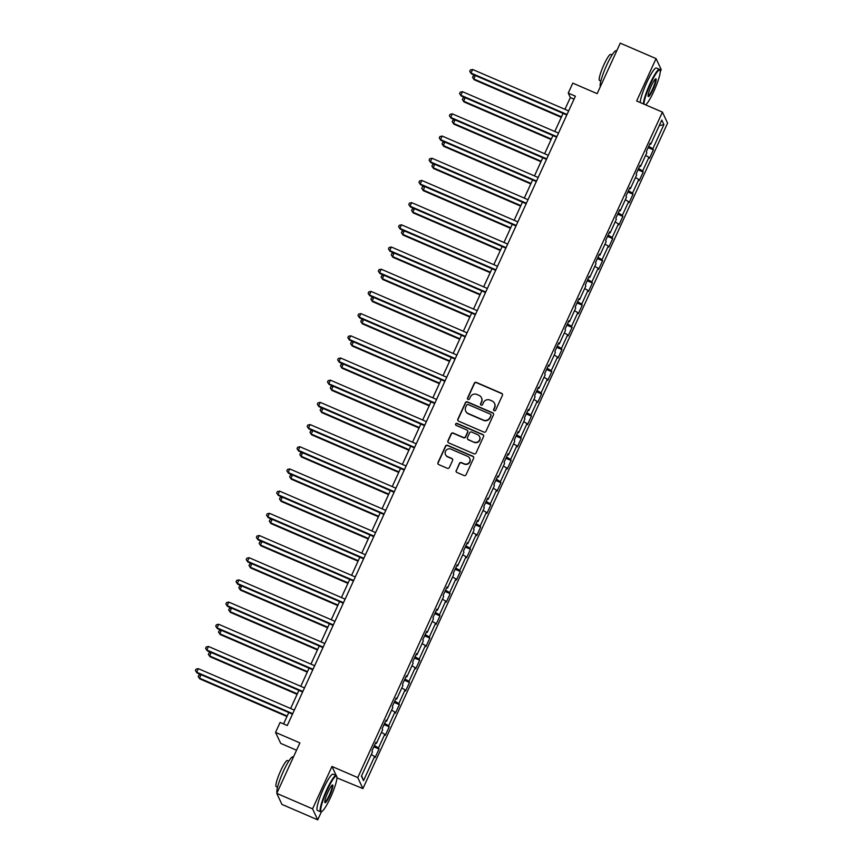 <?xml version="1.0" encoding="UTF-8"?>
<svg xmlns="http://www.w3.org/2000/svg" width="863" height="863" viewBox="0 0 863 863"><rect width="100%" height="100%" fill="white"/><g stroke="black" fill="none" stroke-linecap="round" stroke-linejoin="round"><path stroke-width="1.29" d="M494.208 410.734A1.09 1.057 -25.1 0 0 495.632 410.184L502.428 395.351A1.553 1.521 -25.1 0 0 501.662 393.345L476.365 382.428A1.553 1.521 -25.1 0 0 474.316 383.215L467.519 398.048A1.09 1.057 -25.1 0 0 468.059 399.45A1.09 1.057 -25.1 0 0 469.494 398.9L470.367 396.98A4.962 4.854 -25.1 0 1 476.915 394.456L479.019 395.362A4.962 4.854 -25.1 0 1 481.478 401.77L480.594 403.69A1.09 1.057 -25.1 0 0 481.133 405.092A1.09 1.057 -25.1 0 0 482.568 404.542L483.442 402.622A4.962 4.854 -25.1 0 1 489.99 400.098L492.093 401.004A4.962 4.854 -25.1 0 1 494.542 407.412L493.668 409.332A1.09 1.057 -25.1 0 0 494.208 410.734M456.171 470.454A1.553 1.521 -25.1 0 0 456.937 472.46L464.035 475.524A1.553 1.521 -25.1 0 0 466.085 474.726L473.625 458.253A1.553 1.521 -25.1 0 0 472.859 456.247L447.563 445.33A1.553 1.521 -25.1 0 0 445.513 446.117L437.973 462.6A1.553 1.521 -25.1 0 0 438.738 464.596L447.314 468.296A1.553 1.521 -25.1 0 0 449.353 467.509L452.59 460.454A1.553 1.521 -25.1 0 0 451.824 458.458L447.573 456.624A4.142 4.056 -25.1 0 1 446.354 450.055A4.142 4.056 -25.1 0 1 450.993 449.148L467.649 456.344A4.142 4.056 -25.1 0 1 468.857 462.902A4.142 4.056 -25.1 0 1 464.229 463.809L461.446 462.611A1.553 1.521 -25.1 0 0 459.407 463.399L456.311 470.745A1.553 1.521 -25.1 0 0 456.257 471.867M660.249 71.726L661.22 69.601L656.063 58.598L620.26 43.15L597.142 93.646L572.795 83.139L568.242 93.096L575.394 96.192L287.271 725.524L280.108 722.428L275.545 732.396L280.712 743.388L296.538 750.227M336.236 775.546L331.975 766.463L312.568 808.847L276.775 793.399L299.893 742.903L275.545 732.396M331.975 766.463L357.757 777.585L662.428 112.114L667.584 123.118L362.913 788.588L357.757 777.585M656.063 58.598L636.657 100.993L662.428 112.114M483.916 432.093A1.553 1.521 -25.1 0 0 485.966 431.306L493.507 414.823A1.553 1.521 -25.1 0 0 492.741 412.827L467.444 401.899A1.553 1.521 -25.1 0 0 465.394 402.697L457.854 419.17A1.553 1.521 -25.1 0 0 458.62 421.176L483.916 432.093M483.571 436.538L476.02 453.021A1.553 1.521 -25.1 0 1 473.981 453.809L448.684 442.881A1.553 1.521 -25.1 0 1 447.919 440.885L451.144 433.83A1.553 1.521 -25.1 0 1 453.183 433.043L463.453 437.465A1.553 1.521 -25.1 0 0 465.491 436.678L467.638 432.007A1.553 1.521 -25.1 0 0 466.872 430.001L456.182 425.394A1.09 1.057 -25.1 0 1 455.869 423.668A1.09 1.057 -25.1 0 1 457.077 423.431L482.805 434.531A1.553 1.521 -25.1 0 1 483.571 436.538M312.568 808.847L317.724 819.85L281.931 804.402L276.775 793.399M379.03 749.019L378.523 747.93L384.769 734.273L385.286 735.362L389.191 726.819L388.684 725.74L394.93 712.083L395.437 713.172L399.353 704.629L398.846 703.55L405.092 689.893L405.599 690.972L409.515 682.439L408.997 681.36L415.254 667.703L415.761 668.782L419.666 660.249L419.159 659.159L425.416 645.502L425.923 646.592L429.828 638.059L429.321 636.97L435.578 623.313L436.085 624.402L439.99 615.869L439.483 614.78L445.729 601.123L446.247 602.212L450.152 593.679L449.645 592.59L455.891 578.933L456.408 580.022L460.313 571.479L459.806 570.4L466.052 556.743L466.559 557.822L470.475 549.289L469.957 548.21L476.214 534.553L476.721 535.632L480.626 527.099L480.119 526.009L486.376 512.352L486.883 513.442L490.788 504.909L490.281 503.819L496.538 490.162L497.045 491.252L500.95 482.719L500.443 481.63L506.7 467.973L507.207 469.062L511.112 460.529L510.605 459.44L516.851 445.783L517.369 446.872L521.274 438.328L520.767 437.25L527.013 423.593L527.52 424.672L531.435 416.139L530.918 415.06L537.174 401.403L537.681 402.482L541.597 393.949L541.079 392.859L547.336 379.202L547.843 380.292L551.748 371.759L551.241 370.669L557.498 357.012L558.005 358.102L561.91 349.569L561.403 348.479L567.66 334.822L568.167 335.912L572.072 327.379L571.565 326.29L577.811 312.633L578.329 313.722L582.234 305.178L581.727 304.1L587.973 290.443L588.48 291.521L592.396 282.988L591.889 281.91L598.135 268.253L598.642 269.332L602.557 260.799L602.04 259.709L608.296 246.063L608.803 247.142L612.708 238.609L612.201 237.519L618.458 223.862L618.965 224.952L622.87 216.419L622.363 215.329L628.62 201.672L629.127 202.762L633.032 194.229L632.525 193.139L638.782 179.482L639.289 180.572L643.194 172.028L642.687 170.95L648.933 157.293L649.451 158.371L653.356 149.838L652.849 148.76L663.917 124.574L661.802 120.054L650.724 144.24L650.217 143.15L646.311 151.683L646.819 152.773L640.562 166.43L640.055 165.34L636.15 173.884L636.657 174.962L630.4 188.619L629.893 187.541L625.988 196.074L626.495 197.152L620.249 210.809L619.731 209.731L615.826 218.263L616.333 219.342L610.087 232.999L609.58 231.92L605.664 240.453L606.182 241.543L599.925 255.2L599.418 254.11L595.513 262.643L596.02 263.733L589.763 277.39L589.256 276.3L585.351 284.833L585.858 285.923L579.602 299.58L579.095 298.49L575.19 307.034L575.697 308.113L569.44 321.77L568.933 320.68L565.028 329.224L565.535 330.302L559.289 343.959L558.771 342.881L554.866 351.414L555.373 352.492L549.127 366.149L548.62 365.071L544.704 373.603L545.211 374.693L538.965 388.35L538.458 387.26L534.542 395.793L535.06 396.883L528.803 410.54L528.296 409.45L524.391 417.983L524.898 419.073L518.641 432.73L518.134 431.64L514.229 440.184L514.736 441.263L508.48 454.92L507.973 453.83L504.068 462.374L504.575 463.453L498.329 477.11L497.811 476.031L493.906 484.564L494.413 485.642L488.167 499.299L487.649 498.221L483.744 506.754L484.251 507.843L478.005 521.5L477.498 520.411L473.582 528.943L474.1 530.033L467.843 543.69L467.336 542.6L463.431 551.133L463.938 552.223L457.681 565.88L457.174 564.79L453.269 573.334L453.776 574.413L447.519 588.07L447.012 586.98L443.107 595.524L443.614 596.603L437.358 610.26L436.851 609.181L432.946 617.714L433.453 618.793L427.207 632.45L426.689 631.371L422.784 639.904L423.291 640.993L417.045 654.65L416.538 653.561L412.622 662.094L413.14 663.183L406.883 676.84L406.376 675.751L402.471 684.283L402.978 685.373L396.721 699.03L396.214 697.94L392.309 706.484L392.816 707.563L386.559 721.22L386.052 720.13L382.147 728.674L382.654 729.753L376.397 743.41L375.89 742.331L371.985 750.864L372.492 751.943L361.424 776.128L363.539 780.648L374.618 756.463L375.125 757.552L379.03 749.019L373.852 746.786M374.423 745.546L378.523 747.93M381.468 732.353L384.769 734.273M376.397 743.41L375.502 743.183M384.585 723.356L388.684 725.74M391.629 710.152L394.93 712.083M386.559 721.22L385.664 720.993M394.736 701.155L398.846 703.55M401.791 687.962L405.092 689.893M396.721 699.03L395.815 698.803M404.898 678.965L408.997 681.36M411.942 665.772L415.254 667.703M406.883 676.84L405.977 676.614M415.06 656.775L419.159 659.159M422.104 643.582L425.416 645.502M417.045 654.65L416.139 654.424M425.222 634.585L429.321 636.97M432.266 621.392L435.578 623.313M427.207 632.45L426.3 632.234M435.384 612.396L439.483 614.78M442.428 599.202L445.729 601.123M437.358 610.26L436.462 610.033M445.545 590.206L449.645 592.59M452.59 577.002L455.891 578.933M447.519 588.07L446.624 587.843M455.707 568.005L459.806 570.4M462.751 554.812L466.052 556.743M457.681 565.88L456.775 565.653M465.858 545.815L469.957 548.21M472.913 532.622L476.214 534.553M467.843 543.69L466.937 543.463M476.02 523.625L480.119 526.009M483.064 510.432L486.376 512.352M478.005 521.5L477.099 521.274M486.182 501.435L490.281 503.819M493.226 488.242L496.538 490.162M488.167 499.299L487.261 499.084M496.344 479.245L500.443 481.63M503.388 466.052L506.7 467.973M498.329 477.11L497.422 476.883M506.505 457.056L510.605 459.44M513.55 443.852L516.851 445.783M508.48 454.92L507.584 454.693M516.667 434.855L520.767 437.25M523.712 421.662L527.013 423.593M518.641 432.73L517.735 432.503M526.818 412.665L530.918 415.06M533.873 399.472L537.174 401.403M528.803 410.54L527.897 410.313M536.98 390.475L541.079 392.859M544.024 377.282L547.336 379.202M538.965 388.35L538.059 388.123M547.142 368.285L551.241 370.669M554.186 355.092L557.498 357.012M549.127 366.149L548.221 365.934M557.304 346.095L561.403 348.479M564.348 332.902L567.66 334.822M559.289 343.959L558.383 343.733M567.466 323.905L571.565 326.29M574.51 310.702L577.811 312.633M569.44 321.77L568.544 321.543M577.627 301.705L581.727 304.1M584.672 288.512L587.973 290.443M579.602 299.58L578.706 299.353M587.779 279.515L591.889 281.91M594.834 266.322L598.135 268.253M589.763 277.39L588.857 277.163M597.94 257.325L602.04 259.709M604.995 244.132L608.296 246.063M599.925 255.2L599.019 254.973M608.102 235.135L612.201 237.519M615.146 221.942L618.458 223.862M610.087 232.999L609.181 232.783M618.264 212.945L622.363 215.329M625.308 199.752L628.62 201.672M620.249 210.809L619.343 210.583M628.426 190.755L632.525 193.139M635.47 177.551L638.782 179.482M630.4 188.619L629.505 188.393M638.588 168.555L642.687 170.95M645.632 155.362L648.933 157.293M640.562 166.43L639.666 166.203M648.749 146.365L652.849 148.76M659.235 125.642L663.917 124.574M650.724 144.24L649.817 144.013M336.948 777.876L362.913 788.588M317.724 819.85L321.511 811.587M568.242 93.096L570.335 97.562L564.941 109.331M563.086 113.377L554.78 131.521M552.924 135.567L544.629 153.711M542.773 157.756L534.467 175.901M532.611 179.957L524.305 198.091M522.449 202.147L514.143 220.281M512.288 224.337L503.981 242.481M502.126 246.527L493.819 264.671M491.964 268.717L483.668 286.861M481.813 290.907L473.507 309.051M471.651 313.107L463.345 331.241M461.489 335.297L453.183 353.431M451.327 357.487L443.021 375.632M441.166 379.677L432.859 397.821M431.004 401.867L422.697 420.011M420.853 424.057L412.546 442.201M410.691 446.257L402.385 464.391M400.529 468.447L392.223 486.581M390.367 490.637L382.061 508.771M380.205 512.827L371.899 530.972M370.044 535.017L361.737 553.161M359.882 557.207L351.586 575.351M349.731 579.407L341.424 597.541M339.569 601.597L331.263 619.731M329.407 623.787L321.101 641.921M319.245 645.977L310.939 664.122M309.083 668.167L300.777 686.312M298.922 690.357L290.615 708.501M288.771 712.558L283.56 723.928M361.608 775.729L363.539 780.648M371.306 754.542L374.618 756.463M574.035 99.159L570.335 97.562M648.178 147.605L653.356 149.838M638.016 169.795L643.194 172.028M627.854 191.985L633.032 194.229M617.692 214.186L622.87 216.419M607.541 236.376L612.708 238.609M597.379 258.566L602.557 260.799M587.218 280.755L592.396 282.988M577.056 302.945L582.234 305.178M566.894 325.135L572.072 327.379M556.732 347.336L561.91 349.569M546.581 369.526L551.748 371.759M536.419 391.716L541.597 393.949M526.257 413.906L531.435 416.139M516.096 436.095L521.274 438.328M505.934 458.285L511.112 460.529M495.772 480.486L500.95 482.719M485.61 502.676L490.788 504.909M475.459 524.866L480.626 527.099M465.297 547.056L470.475 549.289M455.135 569.246L460.313 571.479M444.974 591.435L450.152 593.679M434.812 613.636L439.99 615.869M424.65 635.826L429.828 638.059M414.499 658.016L419.666 660.249M404.337 680.206L409.515 682.439M394.175 702.396L399.353 704.629M384.013 724.586L389.191 726.819M493.755 410.367A1.09 1.057 -25.1 0 1 493.809 409.634L494.682 407.714A4.962 4.854 -25.1 0 0 494.607 403.517M481.532 397.875A4.962 4.854 -25.1 0 1 481.619 402.072L480.734 403.992A1.09 1.057 -25.1 0 0 480.68 404.725M502.482 394.24A1.553 1.521 -25.1 0 0 501.802 393.647L476.505 382.719A1.553 1.521 -25.1 0 0 474.456 383.506L467.66 398.35A1.09 1.057 -25.1 0 0 467.606 399.084M493.571 413.711A1.553 1.521 -25.1 0 0 492.881 413.118L467.584 402.201A1.553 1.521 -25.1 0 0 465.535 402.989L457.994 419.472A1.553 1.521 -25.1 0 0 457.94 420.583M490.842 415.513A1.09 1.057 -25.1 0 0 490.303 414.111L468.091 404.52A1.09 1.057 -25.1 0 0 466.667 405.081L465.74 407.099A4.962 4.854 -25.1 0 0 468.188 413.517L483.366 420.065A4.962 4.854 -25.1 0 0 489.914 417.541L490.982 415.815A1.09 1.057 -25.1 0 0 490.896 414.779M465.815 411.295A4.962 4.854 -25.1 0 0 468.329 413.809L468.188 413.517M490.982 415.815L490.055 417.832A4.962 4.854 -25.1 0 1 483.507 420.367L468.329 413.809M467.692 430.896A1.553 1.521 -25.1 0 1 467.778 432.298L465.632 436.98A1.553 1.521 -25.1 0 1 463.593 437.768L453.323 433.334A1.553 1.521 -25.1 0 0 451.284 434.132L448.059 441.176A1.553 1.521 -25.1 0 0 447.994 442.288M483.625 435.427A1.553 1.521 -25.1 0 0 482.946 434.833L457.217 423.733A1.09 1.057 -25.1 0 0 455.729 425.017M474.1 442.061A4.142 4.056 -25.1 0 0 479.558 436.57A4.142 4.056 -25.1 0 0 477.519 434.596L471.651 432.061A1.553 1.521 -25.1 0 0 469.601 432.848L467.466 437.53A1.553 1.521 -25.1 0 0 468.231 439.537L474.229 442.363A4.142 4.056 -25.1 0 0 479.623 436.721M467.541 438.943A1.553 1.521 -25.1 0 0 468.372 439.828L468.231 439.537M474.229 442.363L468.372 439.828M469.752 458.458A4.142 4.056 -25.1 0 1 464.359 464.111L461.586 462.913A1.553 1.521 -25.1 0 0 459.548 463.701L456.311 470.745M445.599 454.79A4.142 4.056 -25.1 0 0 447.714 456.915L447.573 456.624M452.644 459.343A1.553 1.521 -25.1 0 0 451.964 458.749L447.714 456.915M473.69 457.142A1.553 1.521 -25.1 0 0 473 456.549L447.703 445.632A1.553 1.521 -25.1 0 0 445.653 446.419L438.113 462.892A1.553 1.521 -25.1 0 0 438.059 464.003M475.384 75.523L473.798 78.986L474.143 79.73L561.274 117.336M474.143 79.73L472.525 77.336L473.798 78.986L561.5 116.839M472.525 77.336L473.183 75.912L475.254 75.459M567.023 114.488L471.004 73.042L472.633 69.482L568.652 110.928M566.797 114.973L471.36 73.787L469.742 71.392L470.389 69.968L472.633 69.482M471.36 73.787L469.742 71.392M645.707 104.898A19.266 3.031 113.3 0 0 653.83 91.327A19.266 3.031 113.3 0 0 660.109 70.421A19.266 3.031 113.3 0 0 650.422 84.067A19.266 3.031 113.3 0 0 644.003 104.164M643.377 103.894A19.741 3.107 -66.7 0 1 649.958 83.797A19.741 3.107 -66.7 0 1 659.515 69.385A19.741 3.107 -66.7 0 1 659.871 69.817L660.109 70.421M652.978 89.515A9.633 1.51 -66.7 0 1 648.135 96.332A9.633 1.51 -66.7 0 1 651.274 85.879A9.633 1.51 -66.7 0 1 655.675 78.867A9.633 1.51 -66.7 0 1 652.978 89.515M648.059 95.922A9.159 1.435 113.3 0 0 648.07 95.922A9.159 1.435 113.3 0 0 652.504 89.234A9.159 1.435 113.3 0 0 655.33 79.105A9.159 1.435 113.3 0 0 655.319 79.105M600.335 86.678A19.741 3.107 -66.7 0 1 606.711 65.124A19.741 3.107 -66.7 0 1 616.279 50.723L616.711 50.906M600.842 81.036L599.526 80.475A14.218 2.233 -66.7 0 1 603.906 64.747A14.218 2.233 -66.7 0 1 610.788 54.369L612.104 54.941M640.227 102.535A19.741 3.107 -66.7 0 1 646.797 82.438A19.741 3.107 -66.7 0 1 656.365 68.026L659.515 69.385M330.529 797.477A19.266 3.031 113.3 0 0 336.807 776.571A19.266 3.031 113.3 0 0 327.12 790.217A19.266 3.031 113.3 0 0 321.726 811.5A19.266 3.031 113.3 0 0 330.529 797.477M321.726 811.5L321.122 811.749A19.741 3.107 -66.7 0 1 320.572 811.781A19.741 3.107 -66.7 0 1 326.656 789.947A19.741 3.107 -66.7 0 1 336.214 775.535A19.741 3.107 -66.7 0 1 336.57 775.966L336.807 776.571M329.677 795.664A9.633 1.51 -66.7 0 1 324.833 802.482A9.633 1.51 -66.7 0 1 327.972 792.029A9.633 1.51 -66.7 0 1 332.374 785.017A9.633 1.51 -66.7 0 1 329.677 795.664M324.768 802.072L324.768 802.072A9.159 1.435 113.3 0 0 329.202 795.384A9.159 1.435 113.3 0 0 332.028 785.254L332.028 785.254M277.034 792.827A19.741 3.107 -66.7 0 1 283.409 771.274A19.741 3.107 -66.7 0 1 292.978 756.873L293.409 757.056M277.541 787.196L276.225 786.625A14.218 2.233 -66.7 0 1 280.604 770.896A14.218 2.233 -66.7 0 1 287.487 760.519L288.803 761.09M320.572 811.781L317.422 810.422A19.741 3.107 -66.7 0 1 323.506 788.588A19.741 3.107 -66.7 0 1 333.064 774.176L336.214 775.535M465.222 97.713L463.636 101.176L463.981 101.92L551.112 139.526M463.981 101.92L462.363 99.525L463.636 101.176L551.338 139.029M462.363 99.525L463.021 98.102L465.092 97.659M455.06 119.903L453.474 123.366L453.819 124.11L540.961 161.715M453.819 124.11L452.201 121.715L453.474 123.366L541.187 161.23M452.201 121.715L452.859 120.302L454.93 119.849M556.862 136.678L460.842 95.232L462.471 91.672L558.49 133.118M556.635 137.174L461.198 95.976L459.58 93.582L460.227 92.158L462.471 91.672M461.198 95.976L459.58 93.582M546.7 158.868L450.691 117.422L452.32 113.862L548.329 155.308M546.473 159.364L451.036 118.166L449.418 115.771L450.065 114.348L452.32 113.862M451.036 118.166L449.418 115.771M444.898 142.093L443.312 145.556L443.668 146.3L530.799 183.916M443.668 146.3L442.05 143.916L443.312 145.556L531.025 183.42M442.05 143.916L442.697 142.492L444.769 142.039M434.736 164.283L433.15 167.746L433.506 168.49L520.637 206.106M433.506 168.49L431.888 166.106L433.15 167.746L520.864 205.61M431.888 166.106L432.536 164.682L434.618 164.229M424.585 186.473L423.345 190.68L510.475 228.296M423.345 190.68L421.727 188.296L422.999 189.946L510.702 227.8M421.727 188.296L422.374 186.872L424.456 186.419M536.549 181.057L440.529 139.612L442.158 136.052L538.178 177.498M536.322 181.554L440.874 140.356L439.256 137.961L439.914 136.548L442.158 136.052M440.874 140.356L439.256 137.961M526.387 203.247L430.367 161.802L431.996 158.253L528.016 199.698M526.16 203.744L430.713 162.546L429.094 160.162L429.752 158.738L431.996 158.253M430.713 162.546L429.094 160.162M516.225 225.437L420.205 183.992L421.834 180.443L517.854 221.888M515.998 225.933L420.551 184.736L418.933 182.352L419.591 180.928L421.834 180.443M420.551 184.736L418.933 182.352M506.063 247.638L410.044 206.192L411.673 202.632L507.692 244.078M505.837 248.123L410.4 206.926L408.782 204.542L409.429 203.118L411.673 202.632M410.4 206.926L408.782 204.542M495.901 269.828L399.882 228.382L401.511 224.822L497.53 266.268M495.675 270.324L400.238 229.127L398.62 226.732L399.267 225.308L401.511 224.822M400.238 229.127L398.62 226.732M485.74 292.018L389.731 250.572L391.349 247.012L487.368 288.458M485.513 292.514L390.076 251.316L388.458 248.922L389.105 247.498L391.349 247.012M390.076 251.316L388.458 248.922M475.589 314.208L379.569 272.762L381.198 269.202L477.207 310.648M475.362 314.704L379.914 273.506L378.296 271.111L378.943 269.698L381.198 269.202M379.914 273.506L378.296 271.111M465.427 336.397L369.407 294.952L371.036 291.403L467.056 332.848M465.2 336.894L369.752 295.696L368.134 293.312L368.792 291.888L371.036 291.403M369.752 295.696L368.134 293.312M455.265 358.587L359.245 317.142L360.874 313.593L456.894 355.038M455.038 359.084L359.591 317.886L357.972 315.502L358.63 314.078L360.874 313.593M359.591 317.886L357.972 315.502M445.103 380.788L349.084 339.342L350.712 335.783L446.732 377.228M444.877 381.273L349.429 340.076L347.821 337.692L348.469 336.268L350.712 335.783M349.429 340.076L347.821 337.692M434.941 402.978L338.922 361.532L340.551 357.972L436.57 399.418M434.715 403.474L339.278 362.277L337.66 359.882L338.307 358.458L340.551 357.972M339.278 362.277L337.66 359.882M424.779 425.168L328.76 383.722L330.389 380.162L426.408 421.608M424.553 425.664L329.116 384.466L327.498 382.072L328.145 380.648L330.389 380.162M329.116 384.466L327.498 382.072M414.618 447.358L318.609 405.912L320.238 402.352L416.246 443.798M414.391 447.854L318.954 406.656L317.336 404.262L317.983 402.838L320.238 402.352M318.954 406.656L317.336 404.262M404.467 469.548L308.447 428.102L310.076 424.553L406.095 465.998M404.24 470.044L308.792 428.846L307.174 426.462L307.832 425.038L310.076 424.553M308.792 428.846L307.174 426.462M394.305 491.737L298.285 450.292L299.914 446.743L395.934 488.188M394.078 492.234L298.63 451.036L297.012 448.652L297.67 447.228L299.914 446.743M298.63 451.036L297.012 448.652M384.143 513.938L288.123 472.493L289.752 468.933L385.772 510.378M383.916 514.424L288.469 473.226L286.861 470.842L287.508 469.418L289.752 468.933M288.469 473.226L286.861 470.842M373.981 536.128L277.962 494.682L279.59 491.123L375.61 532.568M373.755 536.624L278.318 495.427L276.699 493.032L277.347 491.608L279.59 491.123M278.318 495.427L276.699 493.032M363.819 558.318L267.8 516.872L269.429 513.312L365.448 554.758M363.593 558.814L268.156 517.617L266.538 515.222L267.185 513.798L269.429 513.312M268.156 517.617L266.538 515.222M353.657 580.508L257.649 539.062L259.278 535.502L355.286 576.948M353.431 581.004L257.994 539.807L256.376 537.412L257.023 535.988L259.278 535.502M257.994 539.807L256.376 537.412M414.423 208.673L412.838 212.136L413.183 212.881L500.313 250.486M413.183 212.881L411.565 210.486L412.838 212.136L500.54 249.99M411.565 210.486L412.212 209.062L414.294 208.609M404.262 230.863L402.676 234.326L403.021 235.07L490.152 272.676M403.021 235.07L401.403 232.676L402.676 234.326L490.378 272.179M401.403 232.676L402.061 231.252L404.132 230.809M394.1 253.053L392.514 256.516L392.859 257.26L480.001 294.866M392.859 257.26L391.241 254.865L392.514 256.516L480.227 294.38M391.241 254.865L391.899 253.442L393.97 252.999M383.938 275.243L382.352 278.706L382.697 279.45L469.839 317.066M382.697 279.45L381.09 277.066L382.352 278.706L470.065 316.57M381.09 277.066L381.737 275.642L383.808 275.189M373.776 297.433L372.19 300.896L372.546 301.64L459.677 339.256M372.546 301.64L370.928 299.256L372.19 300.896L459.903 338.76M370.928 299.256L371.575 297.832L373.657 297.379M363.625 319.623L362.029 323.096L362.384 323.83L449.515 361.446M362.384 323.83L360.766 321.446L362.029 323.096L449.742 360.95M360.766 321.446L361.414 320.022L363.496 319.569M353.463 341.824L351.877 345.286L352.223 346.031L439.353 383.636M352.223 346.031L350.605 343.636L351.877 345.286L439.58 383.14M350.605 343.636L351.252 342.212L353.334 341.759M343.301 364.013L341.716 367.476L342.061 368.221L429.191 405.826M342.061 368.221L340.443 365.826L341.716 367.476L429.418 405.33M340.443 365.826L341.101 364.402L343.172 363.959M333.14 386.203L331.554 389.666L331.899 390.41L419.03 428.016M331.899 390.41L330.281 388.016L331.554 389.666L419.256 427.53M330.281 388.016L330.939 386.592L333.01 386.149M322.978 408.393L321.392 411.856L321.737 412.6L408.879 450.216M321.737 412.6L320.13 410.216L321.392 411.856L409.105 449.72M320.13 410.216L320.777 408.792L322.848 408.339M312.816 430.583L311.23 434.046L311.586 434.79L398.717 472.406M311.586 434.79L309.968 432.406L311.23 434.046L398.943 471.91M309.968 432.406L310.615 430.982L312.686 430.529M302.654 452.773L301.068 456.247L301.424 456.98L388.555 494.596M301.424 456.98L299.806 454.596L301.068 456.247L388.781 494.1M299.806 454.596L300.453 453.172L302.535 452.719M292.503 474.974L290.917 478.436L291.263 479.181L378.393 516.786M291.263 479.181L289.644 476.786L290.917 478.436L378.62 516.29M289.644 476.786L290.292 475.362L292.374 474.909M282.341 497.164L280.755 500.626L281.101 501.371L368.231 538.976M281.101 501.371L279.483 498.976L280.755 500.626L368.458 538.48M279.483 498.976L280.141 497.552L282.212 497.11M272.179 519.353L270.594 522.816L270.939 523.561L358.069 561.166M270.939 523.561L269.321 521.166L270.594 522.816L358.296 560.68M269.321 521.166L269.979 519.742L272.05 519.299M262.018 541.543L260.432 545.006L260.777 545.75L347.918 583.366M260.777 545.75L259.159 543.356L260.432 545.006L348.145 582.87M259.159 543.356L259.817 541.942L261.888 541.489M251.856 563.733L250.27 567.196L250.626 567.94L337.757 605.556M250.626 567.94L249.008 565.556L250.27 567.196L337.983 605.06M249.008 565.556L249.655 564.132L251.726 563.679M241.694 585.923L240.108 589.397L240.464 590.13L327.595 627.746M240.464 590.13L238.846 587.746L240.108 589.397L327.821 627.25M238.846 587.746L239.493 586.322L241.575 585.869M343.506 602.698L247.487 561.252L249.116 557.703L345.135 599.149M343.28 603.194L247.832 561.996L246.214 559.612L246.872 558.188L249.116 557.703M247.832 561.996L246.214 559.612M333.345 624.888L237.325 583.442L238.954 579.893L334.973 621.338M333.118 625.384L237.67 584.186L236.052 581.802L236.71 580.378L238.954 579.893M237.67 584.186L236.052 581.802M231.543 608.124L229.957 611.587L230.302 612.331L317.433 649.936M230.302 612.331L228.684 609.936L229.957 611.587L317.66 649.44M228.684 609.936L229.331 608.512L231.413 608.059M323.183 647.088L227.163 605.643L228.792 602.083L324.812 643.528M322.956 647.574L227.508 606.376L225.89 603.992L226.548 602.568L228.792 602.083M227.508 606.376L225.89 603.992M221.381 630.314L219.795 633.776L220.141 634.521L307.271 672.126M220.141 634.521L218.522 632.126L219.795 633.776L307.498 671.63M218.522 632.126L219.17 630.702L221.252 630.26M313.021 669.278L217.001 627.833L218.63 624.273L314.65 665.718M312.794 669.774L217.357 628.577L215.739 626.182L216.386 624.758L218.63 624.273M217.357 628.577L215.739 626.182M211.219 652.504L209.633 655.966L209.979 656.711L297.109 694.316M209.979 656.711L208.361 654.316L209.633 655.966L297.336 693.83M208.361 654.316L209.019 652.892L211.09 652.45M302.859 691.468L206.84 650.022L208.468 646.463L304.488 687.908M302.633 691.964L207.196 650.767L205.577 648.372L206.225 646.948L208.468 646.463M207.196 650.767L205.577 648.372M201.057 674.693L199.472 678.156L199.817 678.901L286.958 716.517M199.817 678.901L198.199 676.506L199.472 678.156L287.185 716.02M198.199 676.506L198.857 675.093L200.928 674.639M292.697 713.658L196.688 672.212L198.307 668.652L294.326 710.098M292.471 714.154L197.034 672.957L195.416 670.562L196.063 669.138L198.307 668.652M197.034 672.957L195.416 670.562"/></g></svg>
